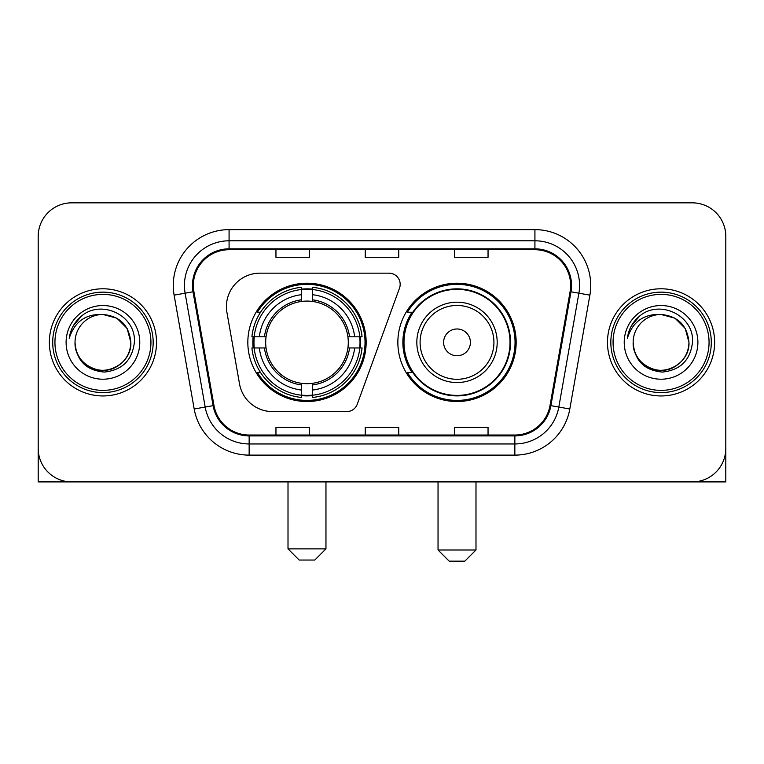 <?xml version="1.0" encoding="UTF-8"?>
<svg xmlns="http://www.w3.org/2000/svg" width="764" height="764" viewBox="0 0 764 764"><rect width="100%" height="100%" fill="white"/><g stroke="black" fill="none" stroke-linecap="round" stroke-linejoin="round"><path stroke-width="1.15" d="M226.421 306.651A33.482 33.482 0 0 0 226.927 312.466L239.524 383.91A33.482 33.482 0 0 0 272.5 411.576L346.76 411.576A11.164 11.164 0 0 0 357.256 404.232L399.505 288.143A11.164 11.164 0 0 0 389.019 273.168L259.903 273.168A33.482 33.482 0 0 0 226.421 306.651M397.853 342.377A59.162 59.162 0 0 0 457.015 401.53A59.162 59.162 0 0 0 516.168 342.377A59.162 59.162 0 0 0 457.015 283.215A59.162 59.162 0 0 0 397.853 342.377M247.832 342.377A59.162 59.162 0 0 0 306.985 401.53A59.162 59.162 0 0 0 366.147 342.377A59.162 59.162 0 0 0 306.985 283.215A59.162 59.162 0 0 0 247.832 342.377M253.142 347.954A54.139 54.139 0 0 1 253.142 336.79M412.035 372.507A54.139 54.139 0 0 1 412.035 312.237M38.2 236.334L38.2 448.42A33.482 33.482 0 0 0 71.682 481.903L692.318 481.903A33.482 33.482 0 0 0 725.8 448.42L725.8 236.334A33.482 33.482 0 0 0 692.318 202.842L71.682 202.842A33.482 33.482 0 0 0 38.2 236.334L38.2 448.42M49.364 342.377A53.575 53.575 0 0 0 102.939 395.953A53.575 53.575 0 0 0 156.524 342.377A53.575 53.575 0 0 0 102.939 288.792A53.575 53.575 0 0 0 49.364 342.377A53.575 53.575 0 0 0 102.939 395.953A53.575 53.575 0 0 0 156.524 342.377A53.575 53.575 0 0 0 102.939 288.792A53.575 53.575 0 0 0 49.364 342.377M607.476 342.377A53.575 53.575 0 0 0 661.061 395.953A53.575 53.575 0 0 0 714.636 342.377A53.575 53.575 0 0 0 661.061 288.792A53.575 53.575 0 0 0 607.476 342.377A53.575 53.575 0 0 0 661.061 395.953A53.575 53.575 0 0 0 714.636 342.377A53.575 53.575 0 0 0 661.061 288.792A53.575 53.575 0 0 0 607.476 342.377M193.359 285.449A35.717 35.717 0 0 1 229.076 249.723L534.924 249.723A35.717 35.717 0 0 1 570.097 291.647L550.023 405.503A35.717 35.717 0 0 1 514.85 435.022L249.15 435.022A35.717 35.717 0 0 1 213.977 405.503L193.903 291.647A35.717 35.717 0 0 1 193.359 285.449M192.461 285.449A36.615 36.615 0 0 0 193.015 291.8L213.099 405.655A36.615 36.615 0 0 0 249.15 435.91L514.85 435.91A36.615 36.615 0 0 0 550.901 405.655L570.985 291.8A36.615 36.615 0 0 0 534.924 248.835L229.076 248.835A36.615 36.615 0 0 0 192.461 285.449M174.116 295.133A55.81 55.81 0 0 1 229.076 229.63L534.924 229.63A55.81 55.81 0 0 1 589.884 295.133L569.81 408.998A55.81 55.81 0 0 1 514.85 455.115L249.15 455.115A55.81 55.81 0 0 1 194.19 408.998L174.116 295.133L185.108 293.195A44.646 44.646 0 0 1 229.076 240.794L534.924 240.794A44.646 44.646 0 0 1 578.892 293.195L558.818 407.059A44.646 44.646 0 0 1 514.85 443.951L249.15 443.951A44.646 44.646 0 0 1 205.182 407.059L185.108 293.195A44.646 44.646 0 0 1 184.43 285.449M692.318 202.842L71.682 202.842M71.682 481.903L692.318 481.903M596.321 481.903L725.8 481.903L725.8 236.334M550.901 405.655L558.818 407.059L578.892 293.195L589.884 295.133M365.259 249.723L365.259 257.287L398.741 257.287L398.741 249.723M275.957 249.723L275.957 257.287L309.449 257.287L309.449 249.723M454.551 249.723L454.551 257.287L488.043 257.287L488.043 249.723M398.741 435.022L398.741 427.458L365.259 427.458L365.259 435.022M309.449 435.022L309.449 427.458L275.957 427.458L275.957 435.022M488.043 435.022L488.043 427.458L454.551 427.458L454.551 435.022M38.2 437.256L38.2 481.903L167.679 481.903M150.938 342.377A47.998 47.998 0 0 0 102.939 294.379A47.998 47.998 0 0 0 54.941 342.377A47.998 47.998 0 0 0 102.939 390.375A47.998 47.998 0 0 0 150.938 342.377M153.172 342.377A50.233 50.233 0 0 0 102.939 292.144A50.233 50.233 0 0 0 52.706 342.377A50.233 50.233 0 0 0 102.939 392.601A50.233 50.233 0 0 0 153.172 342.377M75.034 342.377A27.905 27.905 0 0 1 102.939 314.472C119.891 316.124 129.192 325.426 130.845 342.377L127.11 328.424L116.892 318.206L102.939 314.472L116.892 318.206L127.11 328.424L130.845 342.377L127.11 328.424L116.892 318.206L102.939 314.472L116.892 318.206L127.11 328.424L130.845 342.377L127.11 328.424L116.892 318.206L102.939 314.472L116.892 318.206L127.11 328.424L130.845 342.377L127.11 328.424L116.892 318.206L102.939 314.472L116.892 318.206L127.11 328.424L130.845 342.377C131.8 363.005 106.377 377.683 88.987 366.539C80.067 360.952 75.416 352.901 75.034 342.377C76.371 360.57 86.141 370.464 104.353 372.068C122.23 370.139 132.239 360.236 134.368 342.377C136.441 315.799 101.612 298.896 81.547 316.019C74.547 321.873 70.441 329.303 69.237 338.309C74.5 321.692 85.74 313.746 102.939 314.472L116.892 318.206L127.11 328.424L130.845 342.377C131.8 363.005 106.377 377.683 88.987 366.539C80.067 360.952 75.416 352.901 75.034 342.377C74.089 363.005 99.501 377.683 116.892 366.539C125.821 360.952 130.472 352.901 130.845 342.377C130.472 352.901 125.821 360.952 116.892 366.539C99.501 377.683 74.089 363.005 75.034 342.377C75.416 352.901 80.067 360.952 88.987 366.539C106.377 377.683 131.8 363.005 130.845 342.377C131.8 363.005 106.377 377.683 88.987 366.539C80.067 360.952 75.416 352.901 75.034 342.377C75.416 352.901 80.067 360.952 88.987 366.539C106.377 377.683 131.8 363.005 130.845 342.377C130.472 352.901 125.821 360.952 116.892 366.539C99.501 377.683 74.089 363.005 75.034 342.377C74.089 363.005 99.501 377.683 116.892 366.539C125.821 360.952 130.472 352.901 130.845 342.377C131.8 363.005 106.377 377.683 88.987 366.539C80.067 360.952 75.416 352.901 75.034 342.377C74.089 363.005 99.501 377.683 116.892 366.539C125.821 360.952 130.472 352.901 130.845 342.377C131.8 363.005 106.377 377.683 88.987 366.539C80.067 360.952 75.416 352.901 75.034 342.377C75.416 352.901 80.067 360.952 88.987 366.539C106.377 377.683 131.8 363.005 130.845 342.377C131.962 364.036 104.114 378.419 87.115 365.364M66.105 342.377A36.834 36.834 0 0 0 102.939 379.211A36.834 36.834 0 0 0 139.774 342.377A36.834 36.834 0 0 0 102.939 305.543A36.834 36.834 0 0 0 66.105 342.377M81.538 316.029L73.306 325.817M72.8 326.763L73.535 325.416L72.8 326.763M314.806 560.041L299.173 560.041L288.009 548.877L325.961 548.877L314.806 560.041M312.572 395.217L312.572 397.461A55.361 55.361 0 0 0 362.069 347.954L359.825 347.954A53.136 53.136 0 0 1 312.572 395.217L312.572 390.051A47.998 47.998 0 0 0 354.658 347.954L347.906 347.954A41.304 41.304 0 0 0 312.572 301.455L312.572 289.537A53.136 53.136 0 0 1 359.825 336.79L362.069 336.79A55.361 55.361 0 0 0 312.572 287.293L312.572 289.537M254.154 347.954L251.91 347.954A55.361 55.361 0 0 0 301.408 397.461L301.408 395.217A53.136 53.136 0 0 1 254.154 347.954L259.321 347.954A47.998 47.998 0 0 0 301.408 390.051L301.408 383.299A41.304 41.304 0 0 0 347.906 347.954L349.559 347.954A42.937 42.937 0 0 1 312.572 384.941L312.572 390.051M301.408 289.537L301.408 287.293A55.361 55.361 0 0 0 251.91 336.79L254.154 336.79A53.136 53.136 0 0 1 301.408 289.537L301.408 294.703A47.998 47.998 0 0 0 259.321 336.79L266.063 336.79A41.304 41.304 0 0 0 301.408 383.299L301.408 384.941A42.937 42.937 0 0 1 264.42 347.954L259.321 347.954M254.259 347.954A53.022 53.022 0 0 1 254.259 336.79M312.572 289.651A53.022 53.022 0 0 0 301.408 289.651M359.72 336.79A53.022 53.022 0 0 1 359.72 347.954M359.825 336.79L354.658 336.79A47.998 47.998 0 0 0 312.572 294.703M354.658 347.954L359.825 347.954M301.408 390.051L301.408 395.217M347.906 336.79L354.658 336.79M312.572 383.366L312.572 384.941M301.408 383.299A41.304 41.304 0 0 1 266.063 347.954L264.42 347.954M312.572 395.103A53.022 53.022 0 0 1 301.408 395.103M259.321 336.79L254.154 336.79M301.408 301.379L301.408 294.703M312.572 301.455A41.304 41.304 0 0 0 266.063 336.79L264.42 336.79A42.937 42.937 0 0 1 301.408 299.803M312.572 301.379L312.572 299.803A42.937 42.937 0 0 1 349.559 336.79M260.543 312.237L257.382 312.237A58.045 58.045 0 0 1 365.03 342.377A58.045 58.045 0 0 1 257.382 372.507L260.543 372.507M464.827 561.158L449.194 561.158L438.039 549.994L475.991 549.994L464.827 561.158M470.404 342.377A13.399 13.399 0 0 0 457.015 328.978A13.399 13.399 0 0 0 443.617 342.377A13.399 13.399 0 0 0 457.015 355.766A13.399 13.399 0 0 0 470.404 342.377M497.192 342.377A40.186 40.186 0 0 0 457.015 302.191A40.186 40.186 0 0 0 416.829 342.377A40.186 40.186 0 0 0 457.015 382.554A40.186 40.186 0 0 0 497.192 342.377A40.186 40.186 0 0 1 457.015 382.554A40.186 40.186 0 0 1 416.829 342.377M510.027 342.377A53.022 53.022 0 0 0 457.015 289.355A53.022 53.022 0 0 0 403.994 342.377A53.022 53.022 0 0 0 457.015 395.399A53.022 53.022 0 0 0 510.027 342.377M515.051 342.377A58.045 58.045 0 0 1 407.403 372.507L412.78 372.507A53.518 53.518 0 0 0 492.417 382.506A53.518 53.518 0 0 0 492.417 302.238A53.518 53.518 0 0 0 412.78 312.237L407.403 312.237A58.045 58.045 0 0 1 515.051 342.377M709.059 342.377A47.998 47.998 0 0 0 661.061 294.379A47.998 47.998 0 0 0 613.062 342.377A47.998 47.998 0 0 0 661.061 390.375A47.998 47.998 0 0 0 709.059 342.377M711.294 342.377A50.233 50.233 0 0 0 661.061 292.144A50.233 50.233 0 0 0 610.828 342.377A50.233 50.233 0 0 0 661.061 392.601A50.233 50.233 0 0 0 711.294 342.377M633.155 342.377A27.905 27.905 0 0 1 661.061 314.472C678.002 316.124 687.304 325.426 688.966 342.377L685.222 328.424L675.013 318.206L661.061 314.472L675.013 318.206L685.222 328.424L688.966 342.377L685.222 328.424L675.013 318.206L661.061 314.472L675.013 318.206L685.222 328.424L688.966 342.377L685.222 328.424L675.013 318.206L661.061 314.472L675.013 318.206L685.222 328.424L688.966 342.377L685.222 328.424L675.013 318.206L661.061 314.472L675.013 318.206L685.222 328.424L688.966 342.377C689.911 363.005 664.499 377.683 647.108 366.539C638.179 360.952 633.528 352.901 633.155 342.377C634.492 360.57 644.262 370.464 662.474 372.068C680.352 370.139 690.35 360.236 692.49 342.377C694.562 315.799 659.733 298.896 639.659 316.019C632.659 321.873 628.562 329.303 627.359 338.309C632.621 321.692 643.851 313.746 661.061 314.472L675.013 318.206L685.222 328.424L688.966 342.377C689.911 363.005 664.499 377.683 647.108 366.539C638.179 360.952 633.528 352.901 633.155 342.377C632.2 363.005 657.623 377.683 675.013 366.539C683.933 360.952 688.584 352.901 688.966 342.377C688.584 352.901 683.933 360.952 675.013 366.539C657.623 377.683 632.2 363.005 633.155 342.377C633.528 352.901 638.179 360.952 647.108 366.539C664.499 377.683 689.911 363.005 688.966 342.377C689.911 363.005 664.499 377.683 647.108 366.539C638.179 360.952 633.528 352.901 633.155 342.377C633.528 352.901 638.179 360.952 647.108 366.539C664.499 377.683 689.911 363.005 688.966 342.377C688.584 352.901 683.933 360.952 675.013 366.539C657.623 377.683 632.2 363.005 633.155 342.377C632.2 363.005 657.623 377.683 675.013 366.539C683.933 360.952 688.584 352.901 688.966 342.377C689.911 363.005 664.499 377.683 647.108 366.539C638.179 360.952 633.528 352.901 633.155 342.377C632.2 363.005 657.623 377.683 675.013 366.539C683.933 360.952 688.584 352.901 688.966 342.377C689.911 363.005 664.499 377.683 647.108 366.539C638.179 360.952 633.528 352.901 633.155 342.377C633.528 352.901 638.179 360.952 647.108 366.539C664.499 377.683 689.911 363.005 688.966 342.377C690.083 364.036 662.226 378.419 645.236 365.364M624.226 342.377A36.834 36.834 0 0 0 661.061 379.211A36.834 36.834 0 0 0 697.895 342.377A36.834 36.834 0 0 0 661.061 305.543A36.834 36.834 0 0 0 624.226 342.377M639.649 316.029L631.427 325.817M630.911 326.763L631.656 325.416M534.924 229.63L534.924 248.835M185.108 293.195L193.015 291.8M249.15 455.115L249.15 435.91M514.85 435.91L514.85 455.115M194.19 408.998L213.099 405.655M570.985 291.8L578.892 293.195M229.076 229.63L229.076 248.835M558.818 407.059L569.81 408.998M312.572 383.299A41.304 41.304 0 0 0 347.906 347.954M301.408 395.599A53.518 53.518 0 0 0 312.572 395.599M360.216 347.954A53.518 53.518 0 0 0 360.216 336.79M312.572 289.145A53.518 53.518 0 0 0 301.408 289.145M493.926 342.377A36.911 36.911 0 0 0 457.015 305.457A36.911 36.911 0 0 0 420.095 342.377A36.911 36.911 0 0 0 457.015 379.288A36.911 36.911 0 0 0 493.926 342.377M325.961 481.903L325.961 548.877M288.009 481.903L288.009 548.877M475.991 481.903L475.991 549.994M438.039 481.903L438.039 549.994"/></g></svg>

